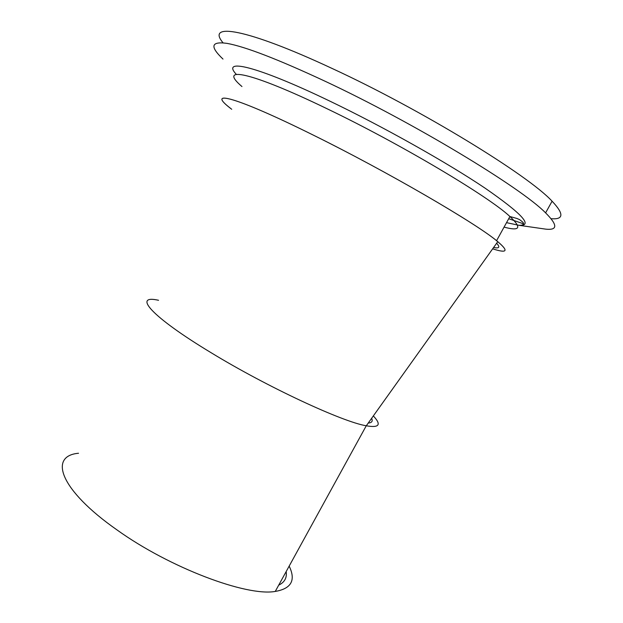<?xml version="1.0" encoding="UTF-8"?>
<svg xmlns="http://www.w3.org/2000/svg" width="623" height="623" viewBox="0 0 623 623"><rect width="100%" height="100%" fill="white"/><g stroke="black" fill="none" stroke-linecap="round" stroke-linejoin="round"><path stroke-width="0.93" d="M496.64 243.243C500.292 247.23 499.28 248.647 493.603 247.495C499.28 248.647 500.292 247.23 496.64 243.243M371.612 418.337C372.998 421.21 371.876 422.776 368.255 423.04M286.167 571.571C287.086 577.778 284.602 582.31 278.707 585.145M289.165 566.12C296.018 580.215 291.385 588.649 275.257 591.429C246.661 596.647 169.845 567.865 117.015 529.932C59.925 490.005 48.283 455.919 78.521 453.256M373.333 415.93C381.65 424.754 379.306 428.04 366.293 425.789L366.262 425.782C342.307 421.841 267.15 386.938 211.088 352.704C150.75 316.305 132.356 294.375 158.554 300.278M231.733 109.274C204.733 89.05 233.89 95.677 313.128 135.027C387.171 171.512 477.654 224.257 497.769 241.662C508.921 251.139 507.215 253.522 492.653 248.826C507.729 253.693 509.038 250.983 496.57 240.696L509.918 216.516C522.019 227.854 520.073 231.39 504.069 227.122M230.596 108.379C205.434 89.151 235.299 96.37 313.128 135.027C385.777 170.834 474.858 222.59 496.57 240.696M222.995 59.076C209.671 46.421 211.033 41.188 227.076 43.384C245.439 46.725 278.076 59.333 325.004 81.2C413.828 122.739 521.591 188.06 545.6 212.879C557.71 224.958 557.787 230.385 545.818 229.155L540.857 228.439M223.05 42.816C205.855 22.451 245.298 27.887 331.81 68.32C420.992 109.422 528.577 175.421 552.087 201.206C564.119 213.899 563.784 219.74 551.106 218.712M523.67 223.891L508.711 218.712M241.958 86.542C217.52 65.797 248.608 70.773 327.052 108.737C400.309 143.827 489.063 196.736 509.918 216.516L516.934 218.471C519.216 219.639 518.733 218.642 523.102 222.45C524.223 224.529 522.798 225.464 518.819 225.269L506.538 222.652M236.312 74.355C220.931 57.978 255.679 65.47 328.991 100.708C382.584 126.36 447.01 162.564 484.967 188.084C522.339 213.938 533.623 226.336 518.819 225.269L545.818 229.155M366.293 425.789L497.769 241.662M275.257 591.429L366.262 425.782M545.6 212.879L552.087 201.206"/></g></svg>
